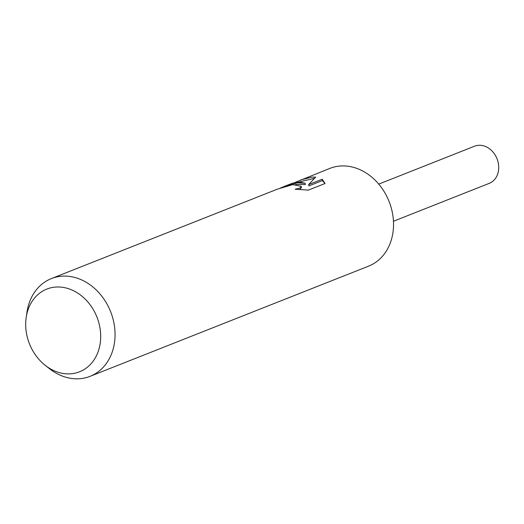 <?xml version="1.0" encoding="UTF-8"?>
<svg xmlns="http://www.w3.org/2000/svg" width="524" height="524" viewBox="0 0 524 524"><rect width="100%" height="100%" fill="white"/><g stroke="black" fill="none" stroke-linecap="round" stroke-linejoin="round"><path stroke-width="0.79" d="M295.326 182.319L329.858 168.401A52.57 42.903 68.4 0 1 339.703 166.069A52.57 42.903 68.4 0 1 391.087 207.353A52.57 42.903 68.4 0 1 368.536 266.166L90.062 376.343A52.57 42.903 68.4 0 1 80.218 378.675A52.57 42.903 68.4 0 1 49.394 368.627L45.143 365.267A44.475 36.3 68.4 0 1 26.2 317.387A44.475 36.3 68.4 0 1 55.164 287.106A44.475 36.3 68.4 0 1 99.829 327.107A44.475 36.3 68.4 0 1 71.225 373.769A44.475 36.3 68.4 0 1 45.143 365.267M297.331 182.837L305.125 183.282L299.342 182.038L292.739 183.086L284.198 186.465L297.331 182.837M26.2 317.387L26.999 312.035A52.57 42.903 68.4 0 1 51.385 278.578A52.57 42.903 68.4 0 1 61.236 276.246A52.57 42.903 68.4 0 1 112.614 317.531A52.57 42.903 68.4 0 1 90.062 376.343M300.54 180.001L311.747 177.132L315.69 177.105L308.662 184.579L322.208 179.215L325.063 183.505L308.361 190.114M308.354 190.114L295.097 189.223L299.289 188.299L301.038 187.075L301.182 186.341L292.844 184.612L278.251 188.882A52.57 42.903 -111.6 0 0 276.351 189.57L51.385 278.578M295.615 184.402L305.368 184.586L305.125 183.282M280.209 188.129L284.204 186.465M301.182 186.341L301.431 187.664L299.787 189.537M324.959 183.544L322.457 180.557L308.911 185.915L308.662 184.579M314.38 178.317L299.001 182.024M322.457 180.557L322.208 179.215M378.747 184.107L474.534 146.216A19.977 16.303 68.4 0 1 478.274 145.325A19.977 16.303 68.4 0 1 497.8 161.012A19.977 16.303 68.4 0 1 489.233 183.361L393.445 221.259"/></g></svg>
